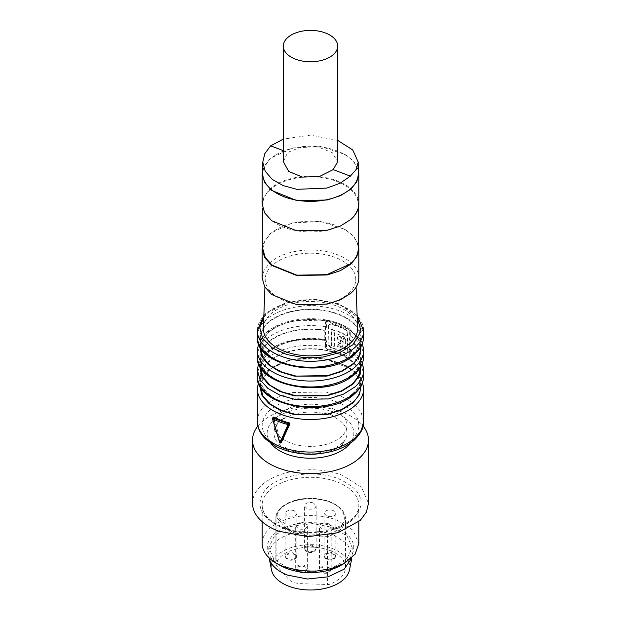 <?xml version="1.0" encoding="UTF-8"?>
<svg xmlns="http://www.w3.org/2000/svg" width="621" height="621" viewBox="0 0 621 621"><rect width="100%" height="100%" fill="white"/><g stroke="black" fill="none" stroke-linecap="round" stroke-linejoin="round"><path stroke-width="0.47" stroke-dasharray="3.1 2.33" d="M270.927 443.41A43.338 25.019 180 0 1 282.446 414.137A43.338 25.019 180 0 1 334.331 412.313A43.338 25.019 180 0 1 350.073 443.41M257.878 426.053A57.986 33.48 180 0 1 342.388 412.15A57.986 33.48 180 0 1 363.122 426.053M252.514 503.235A57.986 33.48 -0 0 1 282.997 473.761A57.986 33.48 -0 0 1 342.388 475.275L361.546 487.353L368.486 503.235M262.178 543.476A48.322 27.898 -0 0 1 287.577 518.915A48.322 27.898 -0 0 1 337.071 520.173L353.038 530.241L358.822 543.476M341.076 565.273A43.245 24.964 -0 0 0 334.284 526.763A43.245 24.964 -0 0 0 276.982 531.84A43.245 24.964 -0 0 0 279.924 565.273M287.577 567.71L273.814 559.032L268.823 547.621L274.715 535.279L290.729 526.437L312.34 523.581L333.423 527.524L347.186 536.202L352.177 547.621L346.285 559.956L330.271 568.797L308.66 571.654L287.577 567.71M351.905 557.736L352.177 555.011L347.186 543.6L333.423 534.922A41.677 24.064 -0 0 0 290.729 533.835A41.677 24.064 -0 0 0 268.823 555.011A41.677 24.064 -0 0 0 269.095 557.736A41.677 24.064 -0 0 0 269.118 557.883L269.095 557.736M349.507 569.907A39.263 22.666 -0 0 0 332.095 548.413A39.263 22.666 -0 0 0 289.953 548.033A39.263 22.666 -0 0 0 271.493 569.907M329.767 550.454A35.032 20.221 180 0 1 345.532 567.346A35.032 20.221 180 0 1 328.975 584.524L328.975 536.195A35.032 20.221 -0 0 0 345.532 519.016A35.032 20.221 -0 0 0 329.767 502.125A35.032 20.221 -0 0 0 275.864 516.004A2.414 1.397 -0 0 0 275.833 516.206A2.414 1.397 -0 0 0 276.097 516.843L289.122 531.514L290.193 530.21L277.176 515.539A1.211 0.699 180 0 1 277.051 515.12A1.211 0.978 -165.4 0 0 275.864 516.004L275.864 564.334A35.032 20.221 180 0 1 329.767 550.454M277.176 515.539A1.211 0.877 138.4 0 0 276.097 516.843L276.097 565.172L289.122 579.843L293.228 582.49L299.058 583.624L328.975 584.524M328.548 523.759C325.381 522.797 322.679 523.123 320.436 524.729L319.466 526.585L322.105 529.41C325.264 530.373 327.973 530.055 330.217 528.448L331.187 526.585L328.548 523.759M333.19 510.501C330.03 509.538 327.321 509.857 325.078 511.463L324.108 513.319L326.747 516.144C329.914 517.107 332.615 516.788 334.866 515.182L335.829 513.326L333.19 510.501M294.245 510.718C291.086 509.756 288.377 510.082 286.134 511.688L285.163 513.544L287.802 516.369C290.962 517.332 293.671 517.014 295.914 515.407L296.885 513.544L294.245 510.718M313.52 503.018C310.353 502.055 307.651 502.373 305.408 503.98L304.437 505.843L307.077 508.669C310.236 509.631 312.945 509.305 315.189 507.706L316.159 505.843L313.52 503.018M304.756 523.068C301.589 522.106 298.887 522.424 296.636 524.031L295.674 525.894L298.305 528.719C301.472 529.682 304.174 529.356 306.425 527.749L307.387 525.894L304.756 523.068M301.162 453.602A36.538 21.098 180 0 1 296.318 452.647A12.078 6.971 180 0 0 294.276 452.274L289.704 451.436L286.568 449.34A12.078 6.971 180 0 0 285.163 448.409A36.538 21.098 180 0 1 273.962 433.21A36.538 21.098 180 0 1 276.826 425.02A12.078 6.971 180 0 0 277.478 423.84L278.922 421.201L282.555 419.392A12.078 6.971 180 0 0 284.17 418.577A36.538 21.098 180 0 1 324.682 413.765L324.682 412.779A36.538 21.098 -0 0 1 324.814 412.81A36.538 21.098 -0 0 1 328.641 413.904A36.538 21.098 -0 0 1 329.029 414.036A36.538 21.098 -0 0 1 330.597 414.603A36.538 21.098 -0 0 1 332.111 415.208A36.538 21.098 -0 0 1 332.631 415.433L334.432 417.071L335.837 417.017A36.538 21.098 -0 0 0 335.728 416.955A36.538 21.098 -0 0 0 332.631 415.433L328.656 413.912M333.229 416.093L331.296 414.975L326.724 414.137A12.078 6.971 180 0 1 324.682 413.765M319.838 453.602A36.538 21.098 180 0 0 336.83 447.834A12.078 6.971 180 0 1 338.445 447.019L342.078 445.21L343.522 442.571A12.078 6.971 180 0 1 344.174 441.391A36.538 21.098 180 0 0 347.038 433.21A36.538 21.098 180 0 0 335.837 418.003A12.078 6.971 180 0 1 334.432 417.071M283.323 161.623L287.802 152.355L301.48 146.89L318.519 147.107L332.313 152.719L337.677 161.623M283.323 150.655L287.802 152.355M337.677 140.385L310.5 135.145L283.323 139.104M358.216 173.81A47.716 27.549 -0 0 0 324.201 147.418A47.716 27.549 -0 0 0 270.647 158.658A47.716 27.549 -0 0 0 262.784 173.81M262.784 169.409L270.143 158.464L292.212 147.984L320.669 146.533L345.571 154.621L353.83 161.46L358.216 169.409M262.178 204.099L264.212 196.089L270.143 188.753A48.322 27.898 -0 0 1 324.372 177.373A48.322 27.898 -0 0 1 358.822 204.099M270.647 189.234A47.716 27.549 -0 0 0 262.784 204.387A47.716 27.549 -0 0 0 296.799 230.771A47.716 27.549 -0 0 0 350.353 219.531A47.716 27.549 -0 0 0 358.216 204.387A47.716 27.549 -0 0 0 324.201 177.994A47.716 27.549 -0 0 0 270.647 189.234M262.784 248.765L264.794 240.855L270.647 233.612A47.716 27.549 -0 0 1 324.201 222.38A47.716 27.549 -0 0 1 358.216 248.765M262.784 244.371L270.143 233.426L292.212 222.947L320.669 221.495L345.571 229.576L353.83 236.422L358.216 244.371M262.178 277.905L264.212 269.902L270.143 262.567A48.322 27.898 -0 0 1 324.372 251.187A48.322 27.898 -0 0 1 358.822 277.905M272.689 264.965A45.279 26.136 -0 0 0 265.237 278.782A45.279 26.136 -0 0 0 297.04 304.298A45.279 26.136 -0 0 0 348.311 293.717A45.279 26.136 -0 0 0 355.763 278.782A45.279 26.136 -0 0 0 323.029 254.222A45.279 26.136 -0 0 0 272.689 264.965M263.397 328.074A47.111 27.2 180 0 1 271.152 313.698A47.111 27.2 180 0 1 323.541 302.52A47.111 27.2 180 0 1 357.603 328.074M352.371 354.436A50.13 28.946 180 0 1 296.108 366.243A50.13 28.946 180 0 1 260.37 338.523A50.13 28.946 180 0 1 268.629 322.602A50.13 28.946 180 0 1 324.892 310.795A50.13 28.946 180 0 1 360.63 338.523A50.13 28.946 180 0 1 352.371 354.436M260.37 348.381L262.481 340.075L268.629 332.468A50.13 28.946 -0 0 1 324.892 320.661A50.13 28.946 -0 0 1 360.63 348.381M327.834 348.971L327.267 349.468L325.482 347.651L325.482 339.819L326.514 340.82L326.514 346.743L327.834 348.971C336.039 350.655 343.103 353.341 349.018 357.028L350.314 356.819L350.733 355.949L349.693 356.858L349.693 349.025L349.002 349.576L349.002 339.71L350.733 336.217L350.733 330.302L349.018 328.424L362.4 343.452M327.834 320.366L325.482 322.004L325.862 321.166L327.834 320.366A52.335 30.212 180 0 1 341.775 324.651A52.335 30.212 180 0 1 349.018 328.424L348.451 328.92L349.693 331.21L349.693 349.025L350.733 350.027A53.15 30.685 180 0 1 363.65 370.085M325.862 321.166L326.739 320.397L326.514 327.011L324.791 330.504L324.791 340.37L325.482 339.819L325.482 322.004M327.267 320.863A51.341 29.637 180 0 1 338.732 324.123A51.341 29.637 180 0 1 348.451 328.92M327.267 349.468L338.732 352.728L348.451 357.517L349.693 356.858L349.437 357.587L350.314 356.819M334.44 346.145L334.106 346.433A51.341 29.637 -0 0 0 331.179 345.625L331.179 329.549L338.732 331.925L347.349 336.046L347.349 332.763L345.594 329.798L338.732 326.677L330.814 324.209L329.014 324.55L328.525 325.652L329.355 324.247L331.148 323.914L339.066 326.382L345.936 329.503L347.69 332.468L347.69 335.744L339.066 331.637L331.521 329.254L331.521 345.33L334.44 346.145L334.44 332.693L347.69 338.367L347.325 353.139L345.936 353.124L339.066 350.003L331.148 347.535L328.866 345.028L328.866 325.35M328.866 345.028L328.525 325.652M328.525 345.33L330.814 347.83L338.732 350.298L345.594 353.419L346.984 353.442L347.349 338.67L338.732 334.548L334.106 332.988L334.106 346.433M349.002 339.71A50.13 28.946 180 0 1 360.63 358.247A50.13 28.946 180 0 1 352.371 374.168A50.13 28.946 180 0 1 296.108 385.975A50.13 28.946 180 0 1 260.37 358.247A50.13 28.946 180 0 1 268.629 342.326A50.13 28.946 180 0 1 324.791 330.504M363.65 376A53.15 30.685 -0 0 0 350.733 355.949L350.733 350.027M362.4 363.176L350.368 349.01L349.693 349.025M325.482 339.819L325.955 339.726C304.321 335.65 278.945 340.906 266.533 352.154L258.6 363.176M349.002 349.576L357.634 358.255L360.63 368.113M260.37 368.113L262.481 359.8L268.629 352.192C282.858 341.139 301.573 337.195 324.791 340.37M345.323 348.723L337.607 346.541L338.732 347.294L345.323 348.73L345.928 346.728L345.928 339.345A51.939 29.987 -0 0 0 343.258 337.995L342.924 339.881A51.341 29.637 -0 0 0 342.676 339.765L340.409 337.048A51.341 29.637 -0 0 0 338.849 336.427L337.024 336.83L338.74 342.963L340.153 343.879A51.341 29.637 180 0 1 342.776 345.02L342.458 346.534L343.11 344.733A51.939 29.987 -0 0 0 340.487 343.584L339.066 342.676L337.35 336.535L338.849 336.427M339.182 336.132A51.939 29.987 -0 0 1 340.735 336.753L343.009 339.477A51.939 29.987 -0 0 1 343.258 339.586L343.258 337.995M337.94 346.246L337.94 344.011L339.066 344.919C340.766 346.417 342.117 346.72 343.11 345.827L342.776 346.122C341.744 347.054 340.386 346.759 338.701 345.237L337.607 344.298L337.607 346.541M352.371 393.893A50.13 28.946 180 0 1 296.108 405.699A50.13 28.946 180 0 1 260.37 377.972A50.13 28.946 180 0 1 268.629 362.059A50.13 28.946 180 0 1 324.892 350.252A50.13 28.946 180 0 1 360.63 377.972A50.13 28.946 180 0 1 352.371 393.893M345.928 339.345L345.587 339.64A51.341 29.637 -0 0 0 342.924 338.29M344.989 349.018L345.587 347.023L345.587 339.64M260.37 386.852L262.481 378.538L268.629 370.931A50.13 28.946 -0 0 1 324.892 359.124A50.13 28.946 -0 0 1 360.63 386.852M342.815 341.814L339.547 339.338L340.968 342.738A51.341 29.637 -0 0 1 342.815 343.56L343.149 341.527L343.149 343.266L341.302 342.443L339.881 339.043L343.149 341.527M281.74 441.919L280.793 441.562L273.558 417.296M290.403 442.936A36.538 21.098 180 0 1 273.962 425.315A36.538 21.098 180 0 1 293.166 406.739A36.538 21.098 180 0 1 330.597 407.694A36.538 21.098 180 0 1 347.038 425.315A36.538 21.098 180 0 1 327.834 443.891A36.538 21.098 180 0 1 290.403 442.936M282.555 419.392L284.17 417.591A36.538 21.098 -0 0 0 284.061 417.654A36.538 21.098 -0 0 0 281.794 419.167A36.538 21.098 -0 0 0 281.034 419.742A36.538 21.098 -0 0 0 279.008 421.519A36.538 21.098 -0 0 0 278.068 422.505A36.538 21.098 -0 0 0 276.881 423.957A36.538 21.098 -0 0 0 276.826 424.034L277.478 423.84M286.568 449.34L285.163 447.423A36.538 21.098 -0 0 0 285.272 447.485A36.538 21.098 -0 0 0 288.889 449.231L291.971 450.404A36.538 21.098 -0 0 0 296.186 451.63A36.538 21.098 -0 0 0 296.318 451.661L294.276 452.274M338.445 447.019L336.83 446.848A36.538 21.098 -0 0 0 336.939 446.786A36.538 21.098 -0 0 0 339.966 444.698A36.538 21.098 -0 0 0 341.992 442.92A36.538 21.098 -0 0 0 344.119 440.483A36.538 21.098 -0 0 0 344.174 440.405L343.522 442.571M326.724 414.137L324.682 412.779M277.905 422.668L279.008 421.519M287.771 450.318L288.889 449.231M292.25 452.026L291.971 450.404M340.145 446.328L339.966 444.698M343.095 443.743L341.992 442.92M338.406 478.768C360.312 488.572 366.274 500.937 356.275 515.865C344.306 531.56 306.883 537.569 282.594 527.695C260.688 517.891 254.726 505.533 264.725 490.606C276.694 474.91 314.117 468.902 338.406 478.768M337.071 481.912A48.322 27.898 180 0 1 358.822 505.207A48.322 27.898 180 0 1 333.423 529.767A48.322 27.898 180 0 1 283.929 528.502A48.322 27.898 180 0 1 262.178 505.207A48.322 27.898 180 0 1 287.577 480.646A48.322 27.898 180 0 1 337.071 481.912M289.122 579.843L289.122 531.514A12.078 6.971 180 0 0 293.228 534.161A12.078 6.971 180 0 0 299.058 535.294L299.058 583.624M277.051 515.12A33.821 19.53 180 0 1 329.099 501.721A33.821 19.53 180 0 1 328.338 534.619A1.211 0.52 70.3 0 1 328.975 536.195A2.414 1.397 -0 0 1 327.539 536.404L327.624 534.72L299.136 533.61L299.058 535.294L327.539 536.404L327.539 584.734M299.136 533.61A10.875 6.28 180 0 1 293.888 532.593A10.875 6.28 180 0 1 290.193 530.21M328.338 534.619A1.211 0.699 180 0 1 327.624 534.72M331.187 526.585L331.187 569.007L329.495 571.964A7.25 7.25 0 0 1 321.15 571.964A5.395 3.113 180 0 1 320.816 568.277A5.395 3.113 180 0 1 328.292 567.392A5.395 3.113 180 0 1 329.829 571.708A5.395 3.113 180 0 1 329.495 571.964A5.395 3.113 180 0 1 322.361 572.593A5.395 3.113 180 0 1 321.15 571.964L319.466 569.007A5.861 3.384 -0 0 1 320.436 567.144L327.011 565.762L331.179 569.007L330.217 570.862A5.861 3.384 -0 0 1 323.642 572.244A5.861 3.384 -0 0 1 319.466 569.007L319.466 526.585M335.829 513.319L335.829 555.741L334.145 558.698A7.25 7.25 0 0 1 325.8 558.698A5.395 3.113 180 0 1 325.466 555.011A5.395 3.113 180 0 1 332.934 554.126A5.395 3.113 180 0 1 334.478 558.442A5.395 3.113 180 0 1 334.145 558.698A5.395 3.113 180 0 1 327.003 559.327A5.395 3.113 180 0 1 325.8 558.698L324.108 555.741A5.861 3.384 -0 0 1 325.078 553.878L331.653 552.496L335.829 555.741L334.866 557.596A5.861 3.384 -0 0 1 328.292 558.978A5.861 3.384 -0 0 1 324.108 555.741L324.108 513.319M296.885 513.544L296.885 555.958L295.192 558.923A7.25 7.25 0 0 1 286.855 558.923A5.395 3.113 180 0 1 286.522 555.236A5.395 3.113 180 0 1 293.989 554.351A5.395 3.113 180 0 1 295.534 558.659A5.395 3.113 180 0 1 295.192 558.923A5.395 3.113 180 0 1 288.059 559.552A5.395 3.113 180 0 1 286.855 558.923L285.163 555.958A5.861 3.384 -0 0 1 286.134 554.103L292.708 552.721L296.885 555.966L295.914 557.821A5.861 3.384 -0 0 1 289.339 559.203A5.861 3.384 -0 0 1 285.163 555.958L285.163 513.544M316.159 505.843L316.159 548.258L314.467 551.223A7.25 7.25 0 0 1 306.122 551.223A5.395 3.113 180 0 1 305.788 547.536A5.395 3.113 180 0 1 313.263 546.643A5.395 3.113 180 0 1 314.8 550.959A5.395 3.113 180 0 1 314.467 551.223A5.395 3.113 180 0 1 307.333 551.852A5.395 3.113 180 0 1 306.122 551.223L304.437 548.258A5.861 3.384 -0 0 1 305.408 546.395L311.983 545.021L316.151 548.258L315.189 550.121A5.861 3.384 -0 0 1 308.614 551.502A5.861 3.384 -0 0 1 304.437 548.258L304.437 505.843M307.387 525.894L307.387 568.308L305.703 571.273A7.25 7.25 0 0 1 297.358 571.273A5.395 3.113 180 0 1 297.024 567.578A5.395 3.113 180 0 1 304.5 566.694A5.395 3.113 180 0 1 306.037 571.01A5.395 3.113 180 0 1 305.703 571.273A5.395 3.113 180 0 1 298.561 571.894A5.395 3.113 180 0 1 297.358 571.273L295.674 568.308L299.85 571.545L306.425 570.171A5.861 3.384 -0 0 0 307.387 568.308A5.861 3.384 -0 0 0 303.211 565.063A5.861 3.384 -0 0 0 296.636 566.445L295.674 568.308L295.674 525.894M263.801 317.207L268.125 312.549L288.478 302.272L315.072 299.485L340.378 304.981L357.199 317.207M257.35 330.628A53.15 30.685 180 0 1 266.114 313.752A53.15 30.685 180 0 1 325.761 301.239A53.15 30.685 180 0 1 363.65 330.628M363.65 336.551A53.15 30.685 -0 0 0 325.761 307.154A53.15 30.685 -0 0 0 266.114 319.668A53.15 30.685 -0 0 0 257.35 336.551M352.875 354.63A50.736 29.288 180 0 1 282.594 362.982A50.736 29.288 180 0 1 268.125 322.408A50.736 29.288 180 0 1 338.406 314.055A50.736 29.288 180 0 1 352.875 354.63M259.889 346.324L268.125 332.274L278.705 325.559L292.336 321.034L323.347 320.048L349.545 329.681L357.587 337.482L361.111 346.324M257.35 350.353A53.15 30.685 180 0 1 266.114 333.477A53.15 30.685 180 0 1 326.514 321.096M349.693 331.21L350.733 330.302A53.15 30.685 180 0 1 363.65 350.353M326.514 327.011A53.15 30.685 -0 0 0 266.114 339.4A53.15 30.685 -0 0 0 257.35 356.275M363.65 356.275A53.15 30.685 -0 0 0 350.733 336.217M349.344 339.408A50.736 29.288 180 0 1 352.875 374.354A50.736 29.288 180 0 1 282.594 382.707A50.736 29.288 180 0 1 268.125 342.14A50.736 29.288 180 0 1 325.132 330.201M349.018 357.028L348.451 357.517M325.482 347.651L326.514 346.743A53.15 30.685 -0 0 0 266.114 359.124A53.15 30.685 -0 0 0 257.35 376M259.889 366.048L268.125 351.998A50.736 29.288 180 0 1 325.132 340.067M257.35 370.085L259.586 361.275L266.114 353.202A53.15 30.685 180 0 1 326.514 340.82M349.344 349.266L357.533 357.122L361.111 366.048M268.125 361.864A50.736 29.288 180 0 1 338.406 353.512A50.736 29.288 180 0 1 352.875 394.087A50.736 29.288 180 0 1 282.594 402.439A50.736 29.288 180 0 1 268.125 361.864M259.811 385.625L268.125 370.737L278.845 363.96L292.67 359.427L324.046 358.62L350.228 368.633L358.045 376.629L361.189 385.625M257.35 388.824A53.15 30.685 180 0 1 266.114 371.948A53.15 30.685 180 0 1 325.761 359.427A53.15 30.685 180 0 1 363.65 388.824M363.65 421.372L360.956 411.723L353.139 403.052L340.999 396.237L325.761 391.975L292.344 392.534L277.556 397.293L266.114 404.496A53.15 30.685 -0 0 0 257.35 421.372M350.857 440.662A48.322 27.898 180 0 1 283.929 448.61A48.322 27.898 180 0 1 270.143 409.976A48.322 27.898 180 0 1 337.071 402.02A48.322 27.898 180 0 1 350.857 440.662M280.793 441.562L279.799 442.439L272.518 418.414L273.582 417.475M284.17 418.577L284.17 417.591M276.826 425.02L276.826 424.034M285.163 448.409L285.163 447.423M296.318 452.647L296.318 451.661M336.83 447.834L336.83 446.848M344.174 441.391L344.174 440.405M335.837 418.003L335.837 417.017M262.178 521.741L262.178 505.207C262.202 513.963 269.297 521.368 283.455 527.408C314.288 540.767 362.004 523.883 358.822 505.207L358.822 521.741M268.823 555.011L268.823 547.621M352.177 555.011L352.177 547.621M345.532 567.346L345.532 519.016C345.354 511.751 340.021 505.936 329.534 501.574C310.174 494.269 280.793 499.362 275.887 515.803L275.833 564.536M262.784 208.493L262.784 204.387M358.216 208.493L358.216 204.387M265.237 278.782L264.919 287.174M355.763 278.782L356.081 287.174M357.122 315.297L338.724 303.708L313.062 298.957L286.739 302.225L266.533 312.705L263.878 315.297M260.37 347.178L260.37 338.523M360.63 347.178L360.63 338.523M341.775 324.651C318.775 314.203 282.12 317.936 266.533 332.429L258.6 343.452M360.63 366.902L360.63 358.247M260.37 366.902L260.37 358.247M260.37 386.627L260.37 377.972M360.63 386.627L360.63 377.972M362.579 382.412L357.3 373.687L348.047 366.289L320.979 357.727L290.364 359.45L266.533 370.892L258.421 382.412M273.962 433.21L273.962 425.315M347.038 433.21L347.038 425.315M278.068 422.249L281.763 419.183"/><path stroke-width="0.93" d="M350.073 443.41A43.338 25.019 180 0 1 286.669 454.098A43.338 25.019 180 0 1 270.927 443.41M363.122 426.053A57.986 33.48 180 0 1 368.486 440.11A57.986 33.48 180 0 1 338.003 469.577A57.986 33.48 180 0 1 278.612 468.071A57.986 33.48 180 0 1 252.514 440.11A57.986 33.48 180 0 1 257.878 426.053M368.486 440.11L368.486 503.235L366.398 512.139L360.281 520.398L338.003 532.702L307.946 536.676L278.612 531.188A57.986 33.48 -0 0 1 252.514 503.235L252.514 440.11M358.822 521.741L358.822 543.476L355.142 554.149L344.671 563.2L331.234 568.673L315.398 571.227L298.996 570.567L283.929 566.771A48.322 27.898 -0 0 1 276.329 563.2A48.322 27.898 -0 0 1 262.178 543.476L262.178 521.741M276.329 563.2L279.924 565.273A43.245 24.964 -0 0 0 286.716 568.471A43.245 24.964 -0 0 0 341.076 565.273L344.671 563.2M269.118 557.883A41.677 24.064 -0 0 0 287.577 575.108L307.426 579.013L328.043 576.839L344.228 569.147L351.882 557.883L349.507 569.907A39.263 22.666 -0 0 1 288.905 586.271A39.263 22.666 -0 0 1 271.493 569.907L269.118 557.875M319.838 453.602A36.538 21.098 180 0 1 301.162 453.602M333.198 54.71A27.177 15.688 -0 0 0 337.677 46.078A27.177 15.688 -0 0 0 318.301 31.05A27.177 15.688 -0 0 0 287.802 37.454A27.177 15.688 -0 0 0 283.323 46.078A27.177 15.688 -0 0 0 302.699 61.114A27.177 15.688 -0 0 0 333.198 54.71M337.677 46.078L337.677 161.623L333.198 169.618L319.52 176.488L302.481 177.094L288.687 171.443L283.323 161.623L283.323 46.078M283.323 139.104L270.647 145.834L283.323 150.655M333.198 169.618L350.353 176.139L356.206 169.479L358.216 162.112L352.775 149.995L337.677 140.385M270.647 145.834L264.794 153.666L262.784 162.112L265.206 171.249L272.223 179.353L283.129 185.594L296.807 189.327L326.809 188.093L340.075 183.242L350.353 176.139M262.784 162.112L262.784 173.81A47.716 27.549 -0 0 0 296.799 200.195A47.716 27.549 -0 0 0 350.353 188.963A47.716 27.549 -0 0 0 358.216 173.81L358.216 162.112M358.216 169.409L358.822 173.802L356.788 181.813L350.857 189.149L340.448 195.7L327.011 200.024L296.628 200.529L271.742 190.468L264.631 182.582L262.178 173.81L262.784 169.409M358.822 173.81L358.822 204.099A48.322 27.898 -0 0 1 350.857 219.438L340.448 225.99L327.003 230.313L296.628 230.818L271.742 220.75L264.631 212.871L262.178 204.099L262.178 173.81M358.216 208.493L358.216 248.765A47.716 27.549 -0 0 1 350.353 263.917L326.801 274.661L296.799 275.157L272.223 265.214L265.206 257.428L262.784 248.765L262.784 208.493M358.216 244.371L358.822 248.765L356.788 256.768L350.857 264.111L340.448 270.655L327.011 274.987L296.628 275.491L271.742 265.423L264.631 257.544L262.178 248.773L262.784 244.371M358.822 248.765L358.822 277.905A48.322 27.898 -0 0 1 350.857 293.252L340.448 299.796L327.003 304.127L296.628 304.632L271.742 294.564L264.631 286.685L262.178 277.905L262.178 248.765M356.081 287.174L357.603 328.074A47.111 27.2 180 0 1 349.848 343.615A47.111 27.2 180 0 1 296.489 354.63A47.111 27.2 180 0 1 263.397 328.074L264.919 287.174M360.63 347.178L360.63 348.381A50.13 28.946 -0 0 1 352.371 364.302L341.573 371.094L327.624 375.589L296.108 376.109L281.74 372.088L270.282 365.66L262.916 357.486L260.37 347.178M360.63 366.902L358.519 376.419L352.371 384.026L341.573 390.819L327.624 395.313L296.108 395.833L281.74 391.812L270.282 385.393L262.916 377.211L260.37 366.902M360.63 386.627L360.63 386.852A50.13 28.946 -0 0 1 352.371 402.765L341.573 409.565L327.624 414.052L296.108 414.572L281.74 410.551L270.282 404.131L262.916 395.95L260.37 386.627M272.518 418.414L274.001 417.048A53.15 30.685 -0 0 0 289.425 422.909L289.953 423.701L281.554 442.082M273.636 417.056L272.588 417.972A0.605 0.411 -131.2 0 1 272.992 417.933L288.416 423.794L288.889 424.64L288.167 424.609A55.564 32.082 180 0 1 279.939 422.024A55.564 32.082 180 0 1 272.58 418.678L279.939 442.742L288.416 423.794L289.425 422.909M289.953 423.701L288.889 424.64L280.746 442.796L279.799 442.439A0.605 0.411 -131.2 0 0 280.055 442.812M357.199 317.207L361.026 331.296L352.875 344.771L339.912 352.526L322.967 357.052L304.329 357.735L286.529 354.475L271.982 347.721L262.644 338.383L259.788 327.733L263.801 317.207M363.65 336.551C363.58 343.118 360.514 349.087 354.467 354.475C328.556 380.044 254.338 366.794 257.35 336.551A53.15 30.685 -0 0 0 295.239 365.94A53.15 30.685 -0 0 0 354.886 353.427A53.15 30.685 -0 0 0 363.65 336.551L363.65 330.628A53.15 30.685 180 0 1 354.886 347.504A53.15 30.685 180 0 1 295.239 360.025A53.15 30.685 180 0 1 257.35 330.628L263.878 315.297M361.111 346.324L359.582 355.802L352.875 364.496L341.597 371.529L326.988 376.085L294.238 376.132L279.59 371.614L268.256 364.605L261.449 355.864L259.889 346.324M363.65 356.275C363.58 362.843 360.514 368.82 354.467 374.199C328.556 399.777 254.338 386.518 257.35 356.275A53.15 30.685 -0 0 0 295.239 385.672A53.15 30.685 -0 0 0 354.886 373.151A53.15 30.685 -0 0 0 363.65 356.275L363.65 350.353A53.15 30.685 180 0 1 354.886 367.236A53.15 30.685 180 0 1 295.239 379.749A53.15 30.685 180 0 1 257.35 350.353L258.6 343.452M361.111 366.048L359.582 375.526L352.875 384.22L341.597 391.253L326.988 395.81L294.238 395.856L279.59 391.339L268.256 384.337L261.449 375.596L259.889 366.048M363.65 370.085A53.15 30.685 180 0 1 354.886 386.961L343.444 394.164L328.656 398.923L295.239 399.474L280.001 395.212L267.861 388.404L260.044 379.734L257.35 370.085L257.35 376A53.15 30.685 -0 0 0 295.239 405.397A53.15 30.685 -0 0 0 354.886 392.876A53.15 30.685 -0 0 0 363.65 376L363.65 370.085L362.4 363.176M361.189 385.625L359.396 394.669L352.875 402.959L341.736 409.93L327.329 414.479L294.921 414.727L280.312 410.396L268.87 403.588L261.79 395.034L259.811 385.625M363.65 421.372L361.414 430.182L354.886 438.247A53.15 30.685 -0 0 1 295.239 450.768A53.15 30.685 -0 0 1 257.35 421.372C257.459 428.079 260.339 434.11 265.998 439.474L275.864 446.344C285.846 451.428 297.374 454.013 310.43 454.098C328.649 453.873 343.18 449.286 354.04 440.343C360.91 433.582 364.116 427.256 363.65 421.372L363.65 388.824A53.15 30.685 180 0 1 354.886 405.699A53.15 30.685 180 0 1 295.239 418.22A53.15 30.685 180 0 1 257.35 388.824L258.421 382.412M280.273 442.944A0.605 0.411 -131.2 0 0 280.746 442.796L281.74 441.919M281.67 442.028L280.669 442.905A0.605 0.605 0 0 1 279.698 442.633L272.409 418.593A0.605 0.605 0 0 1 272.588 417.972A0.605 0.411 -131.2 0 0 272.487 418.236M363.65 330.628L357.122 315.297M257.35 336.551L257.35 330.628M363.65 350.353L362.4 343.452M257.35 356.275L257.35 350.353M363.65 376C363.58 382.567 360.514 388.544 354.467 393.924C328.556 419.501 254.338 406.25 257.35 376M258.6 363.176L257.35 370.085M363.65 388.824L362.579 382.412M257.35 421.372L257.35 388.824"/></g></svg>
